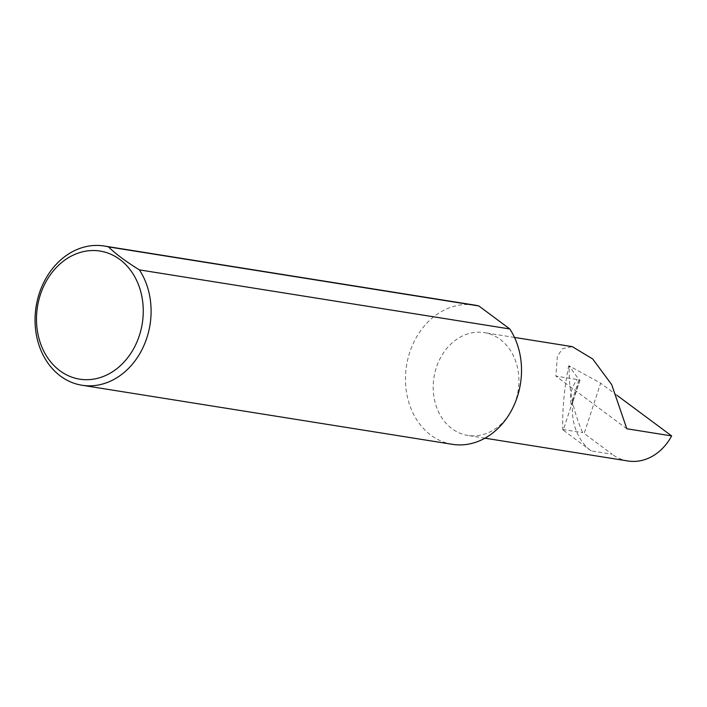 <?xml version="1.0" encoding="UTF-8"?>
<svg xmlns="http://www.w3.org/2000/svg" width="707" height="707" viewBox="0 0 707 707"><rect width="100%" height="100%" fill="white"/><g stroke="black" fill="none" stroke-linecap="round" stroke-linejoin="round"><path stroke-width="0.53" stroke-dasharray="3.54 2.65" d="M578.847 380.11L571.044 403.847L571.521 404.846L579.846 380.004L555.852 376.071L557.39 356.028L562.745 348.569L572.334 346.651M511.532 410.378A52.071 42.606 -80.9 0 0 484.251 332.608A52.071 42.606 -80.9 0 0 440.567 357.68A52.071 42.606 -80.9 0 0 467.848 435.45A52.071 42.606 -80.9 0 0 511.523 410.378M452.392 444.323A70.497 57.674 99.1 0 1 415.46 339.033A70.497 57.674 99.1 0 1 474.6 305.088M591.176 450.898L563.24 430.148L573.032 400.33A52.071 42.606 -80.9 0 0 591.176 450.898L612.121 454.239L584.141 433.462L600.658 383.194L568.958 365.758L579.563 380.331M627.966 460.991A52.071 42.606 99.1 0 1 612.121 454.239M617.123 395.425L600.658 383.194M563.24 430.148L562.701 429.467C562.321 409.503 564.23 388.744 568.428 367.18L568.958 365.758L569.162 367.295C568.728 389.46 573.227 411.244 582.665 432.649L584.141 433.462M573.032 400.33L572.785 401.496M568.428 367.18L568.808 365.784M571.044 403.847C569.515 394.824 571.61 386.702 577.31 379.491M626.817 428.769L555.852 376.071M562.701 429.467L582.665 432.649M569.162 367.295L569.586 366.005M514.502 337.433L484.251 332.608M484.949 438.181L467.848 435.45M579.943 380.26L572.219 403.777"/><path stroke-width="1.06" d="M514.502 337.433L572.334 346.651L592.722 358.997L611.696 384.626L626.817 428.769L671.65 435.919A52.071 42.606 99.1 0 1 627.966 460.991L484.949 438.181M134.065 347.932A64.858 53.06 -80.9 0 0 119.828 259.478A64.858 53.06 -80.9 0 0 45.681 282.296A64.858 53.06 -80.9 0 0 59.918 370.751A64.858 53.06 -80.9 0 0 134.065 347.932M139.376 269.871A70.497 57.674 99.1 0 1 141.108 351.291A70.497 57.674 99.1 0 1 81.977 385.244A70.497 57.674 99.1 0 1 45.045 279.954A70.497 57.674 99.1 0 1 104.185 246.009A70.497 57.674 99.1 0 1 108.427 246.884C115.957 254.122 126.279 261.784 139.376 269.871L509.791 328.958A70.497 57.674 99.1 0 1 511.532 410.378A70.497 57.674 99.1 0 1 452.392 444.323L81.977 385.244M671.65 435.919L617.123 395.425M108.427 246.884L478.842 305.963A70.497 57.674 99.1 0 0 474.6 305.088L104.185 246.009M509.791 328.958L478.842 305.963"/></g></svg>
